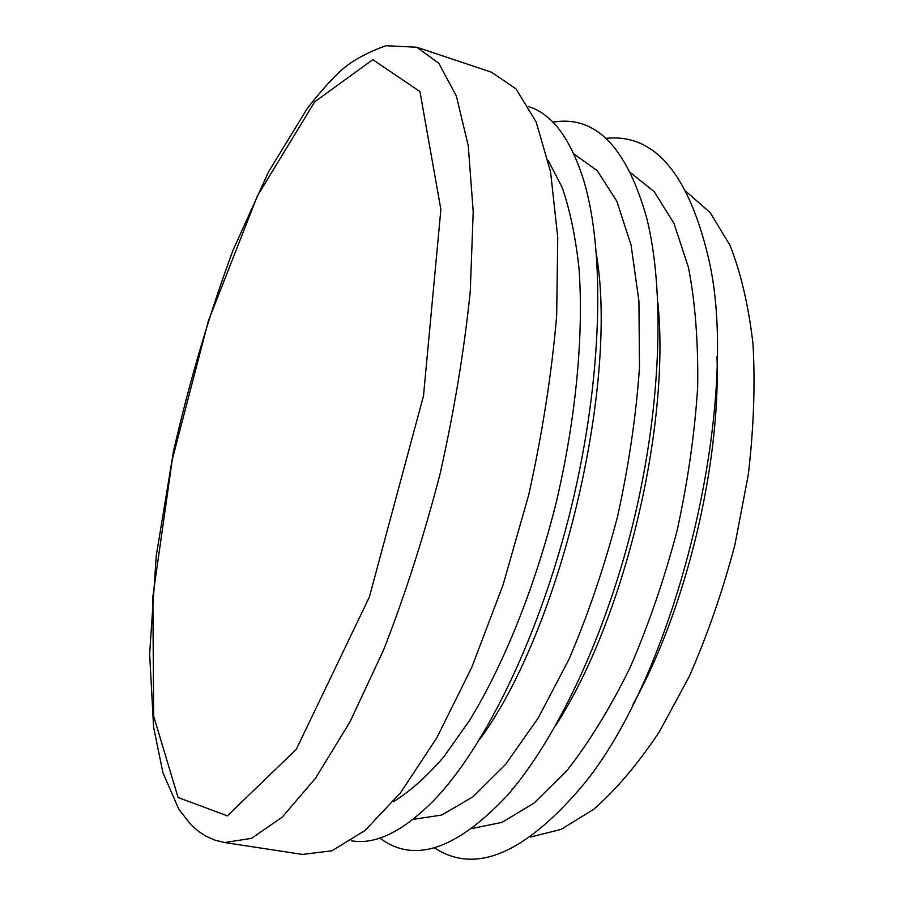 <?xml version="1.0" encoding="UTF-8"?>
<svg xmlns="http://www.w3.org/2000/svg" width="904" height="904" viewBox="0 0 904 904"><rect width="100%" height="100%" fill="white"/><g stroke="black" fill="none" stroke-linecap="round" stroke-linejoin="round"><path stroke-width="1.36" d="M472.306 828.448L501.957 822.38L533.948 803.17L566.989 770.536C589.103 742.308 610.064 708.16 629.862 668.09C648.462 625.252 664.18 579.543 677.017 530.964C687.774 481.888 694.656 434.044 697.662 387.443C698.34 342.752 695.289 302.795 688.498 267.584L674 223.469L654.304 191.772L630.687 172.833M555.644 725.516C623.896 620.528 670.644 427.027 657.852 302.456M633.037 704.239C686 609.104 720.68 465.56 716.996 356.718M434.361 847.771C474.487 874.36 523.077 854.608 580.119 788.525C676.158 676.587 742.726 401.014 708.386 257.572C688.927 176.178 656.564 136.323 611.285 137.996L605.759 138.323M530.501 837.025L561.09 829.397L593.634 809.362C615.929 789.859 637.783 764.106 659.185 732.104L689.051 676.926C707.244 635.625 722.522 591.623 734.884 544.942L748.286 474.758C753.733 428.304 755.292 384.675 752.987 343.87C748.546 305.631 740.851 272.737 729.923 245.21L710.126 212.53L686.385 191.772M393.308 801.746C409.614 791.825 426.439 776.864 443.796 756.863L469.741 720.149C504.104 663.931 535.507 585.781 556.389 501.822C576.142 417.591 583.871 333.723 578.967 268.025C575.532 236.769 569.938 209.92 562.198 187.478L548.219 160.539M413.105 819.352L441.615 815.08L472.882 796.887L505.63 764.355L538.275 717.934L569.023 659.208C588.029 614.765 604.211 567.226 617.545 516.602C628.788 465.47 636.1 415.795 639.478 367.566L638.936 301.269L631.082 245.074L616.799 201.174L597.284 170.732L573.859 153.906M479.583 739.495C559.565 631.828 618.562 387.601 596.561 255.312M224.644 842.551L302.546 854.427L331.949 850.777L365.046 830.493L400.574 792.729L436.824 737.788L471.73 667.423L503.042 584.967L528.659 495.121C542.377 433.298 551.722 373.533 556.661 315.835L557.745 237.3L550.57 171.873L536.196 122.051L516.003 88.897L491.516 72.218L416.778 47.223L438.722 63.201L456.362 95.982L468.272 145.838L473.21 211.785L470.272 291.303C464.294 349.893 454.249 410.698 440.124 473.73C423.908 536.264 405.094 594.956 383.658 649.806L349.972 721.9L315.473 778.321L282.116 817.239L251.459 838.358L224.644 842.551L214.711 840.087L205.637 836.008L198.575 831.397L190.959 824.742L178.777 809.182L162.912 772.694L153.578 727.098L149.646 653.886L156.245 555.779L173.511 451.198C189.874 379.816 209.762 312.705 233.175 249.877L268.477 171.952L307.315 108.412C320.863 91.157 332.005 78.614 340.751 70.806C351.667 60.918 366.73 52.568 385.94 45.731L416.778 47.223M351.272 840.776C375.589 845.082 403.331 831.386 434.485 799.712C486.16 745.856 540.999 632.585 571.712 505.528C602.392 378.471 605.318 252.645 583.927 181.139C570.673 138.73 552.242 113.893 528.637 106.615M379.838 838.053C413.862 863.84 456.294 849.703 507.11 795.644C556.627 739.201 605.985 635.184 633.749 520.512C661.4 405.817 664.971 290.738 646.688 217.92C627.794 151.104 599.047 118.899 560.457 121.294L552.807 122.074M178.088 797.497L153.646 716.126L152.855 596.595L172.314 459.379L208.395 320.807L257.414 195.908L314.682 101.847L372.787 59.641L419.953 91.586L440.881 209.468L423.501 395.828L369.329 597.137L296.275 749.371L227.356 815.837L178.088 797.497"/></g></svg>
